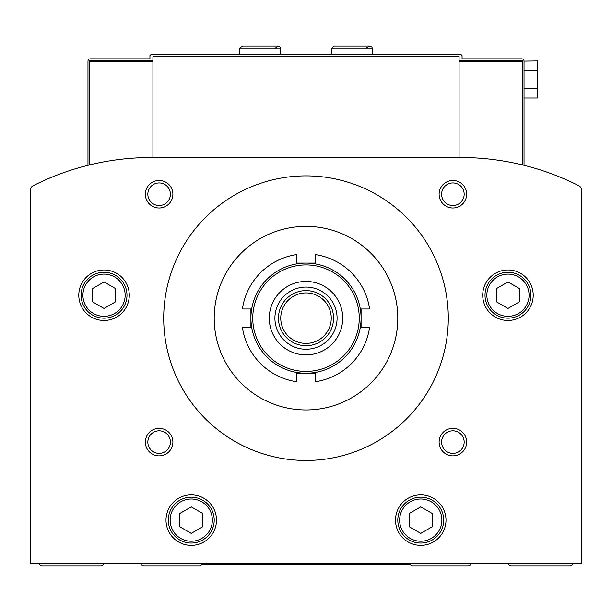 <?xml version="1.0" encoding="UTF-8"?>
<svg xmlns="http://www.w3.org/2000/svg" width="612" height="612" viewBox="0 0 612 612"><rect width="100%" height="100%" fill="white"/><g stroke="black" fill="none" stroke-linecap="round" stroke-linejoin="round"><path stroke-width="0.92" d="M467.629 157.605L470.154 157.682M460.683 157.513C473.137 157.705 473.137 157.705 460.683 157.513L151.317 157.513C138.863 157.705 138.863 157.705 151.317 157.513A261.63 261.63 0 0 0 33.117 185.734A4.59 4.59 0 0 0 30.6 189.835L30.6 563.728L581.4 563.728L581.4 189.835A4.59 4.59 0 0 0 578.883 185.734A261.63 261.63 0 0 0 460.683 157.513L435.438 157.513M144.371 157.605L141.846 157.682M92.565 288.589L104.04 281.964L115.515 288.589L115.515 301.838L104.04 308.463L92.565 301.838L92.565 288.589M496.485 288.589L507.96 281.964L519.435 288.589L519.435 301.838L507.96 308.463L496.485 301.838L496.485 288.589M179.775 513.499L191.25 506.874L202.725 513.499L202.725 526.748L191.25 533.373L179.775 526.748L179.775 513.499M409.275 513.499L420.75 506.874L432.225 513.499L432.225 526.748L420.75 533.373L409.275 526.748L409.275 513.499M250.92 318.163A55.08 55.08 0 0 1 306 263.084L296.82 263.084L296.82 254.561A64.26 64.26 0 0 0 242.398 308.983L250.92 308.983L250.92 318.163A55.08 55.08 0 0 1 333.54 270.466A55.08 55.08 0 0 1 333.54 365.861A55.08 55.08 0 0 1 250.92 318.163L250.92 327.344L242.398 327.344A64.26 64.26 0 0 0 296.82 381.766L296.82 373.243L315.18 373.243L315.18 381.766A64.26 64.26 0 0 0 369.602 327.344L361.08 327.344L361.08 308.983L369.602 308.983A64.26 64.26 0 0 0 315.18 254.561L315.18 263.084L306 263.084A55.08 55.08 0 0 1 361.08 318.163A55.08 55.08 0 0 1 306 373.243M508.098 563.728A3.213 3.213 0 0 0 511.173 566.024L569.925 566.024A2.295 2.295 0 0 0 572.22 563.728M140.898 563.728A3.213 3.213 0 0 0 143.973 566.024L200.43 566.024L201.807 564.647L410.193 564.647L411.57 566.024L468.027 566.024A3.213 3.213 0 0 0 471.102 563.728M39.78 563.728A2.295 2.295 0 0 0 42.075 566.024L100.827 566.024A3.213 3.213 0 0 0 103.902 563.728M581.4 563.728L581.4 189.835M151.317 157.513L176.562 157.513M78.795 295.214A25.245 25.245 0 0 1 116.663 273.35A25.245 25.245 0 0 1 116.663 317.077A25.245 25.245 0 0 1 78.795 295.214M482.715 295.214A25.245 25.245 0 0 1 520.582 273.35A25.245 25.245 0 0 1 520.582 317.077A25.245 25.245 0 0 1 482.715 295.214M166.005 520.124A25.245 25.245 0 0 1 203.873 498.26A25.245 25.245 0 0 1 203.873 541.987A25.245 25.245 0 0 1 166.005 520.124M395.505 520.124A25.245 25.245 0 0 1 433.373 498.26A25.245 25.245 0 0 1 433.373 541.987A25.245 25.245 0 0 1 395.505 520.124M145.35 194.234A13.77 13.77 0 0 1 166.005 182.307A13.77 13.77 0 0 1 166.005 206.16A13.77 13.77 0 0 1 145.35 194.234M439.11 442.094A13.77 13.77 0 0 1 459.765 430.167A13.77 13.77 0 0 1 459.765 454.02A13.77 13.77 0 0 1 439.11 442.094M145.35 442.094A13.77 13.77 0 0 1 166.005 430.167A13.77 13.77 0 0 1 166.005 454.02A13.77 13.77 0 0 1 145.35 442.094M439.11 194.234A13.77 13.77 0 0 1 459.765 182.307A13.77 13.77 0 0 1 459.765 206.16A13.77 13.77 0 0 1 439.11 194.234M163.71 318.163A142.29 142.29 0 0 1 377.145 194.937A142.29 142.29 0 0 1 377.145 441.39A142.29 142.29 0 0 1 163.71 318.163M214.2 318.163A91.8 91.8 0 0 1 351.9 238.665A91.8 91.8 0 0 1 351.9 397.662A91.8 91.8 0 0 1 214.2 318.163M280.755 318.163A25.245 25.245 0 0 1 318.623 296.3A25.245 25.245 0 0 1 318.623 340.027A25.245 25.245 0 0 1 280.755 318.163M278.46 318.163A27.54 27.54 0 0 1 319.77 294.311A27.54 27.54 0 0 1 319.77 342.016A27.54 27.54 0 0 1 278.46 318.163M274.91 318.163A31.09 31.09 0 0 1 321.545 291.243A31.09 31.09 0 0 1 321.545 345.084A31.09 31.09 0 0 1 274.91 318.163M269.28 318.163A36.72 36.72 0 0 1 324.36 286.362A36.72 36.72 0 0 1 324.36 349.965A36.72 36.72 0 0 1 269.28 318.163M441.596 194.234A11.284 11.284 0 0 1 458.526 184.464A11.284 11.284 0 0 1 458.526 204.003A11.284 11.284 0 0 1 441.596 194.234M147.836 442.094A11.284 11.284 0 0 1 164.766 432.324A11.284 11.284 0 0 1 164.766 451.863A11.284 11.284 0 0 1 147.836 442.094M441.596 442.094A11.284 11.284 0 0 1 458.526 432.324A11.284 11.284 0 0 1 458.526 451.863A11.284 11.284 0 0 1 441.596 442.094M147.836 194.234A11.284 11.284 0 0 1 164.766 184.464A11.284 11.284 0 0 1 164.766 204.003A11.284 11.284 0 0 1 147.836 194.234M397.8 520.124A22.95 22.95 0 0 1 432.225 500.249A22.95 22.95 0 0 1 432.225 539.998A22.95 22.95 0 0 1 397.8 520.124A22.95 22.95 0 0 1 432.225 500.249A22.95 22.95 0 0 1 432.225 539.998A22.95 22.95 0 0 1 397.8 520.124M168.3 520.124A22.95 22.95 0 0 1 202.725 500.249A22.95 22.95 0 0 1 202.725 539.998A22.95 22.95 0 0 1 168.3 520.124A22.95 22.95 0 0 1 202.725 500.249A22.95 22.95 0 0 1 202.725 539.998A22.95 22.95 0 0 1 168.3 520.124M485.01 295.214A22.95 22.95 0 0 1 519.435 275.339A22.95 22.95 0 0 1 519.435 315.088A22.95 22.95 0 0 1 485.01 295.214A22.95 22.95 0 0 1 519.435 275.339A22.95 22.95 0 0 1 519.435 315.088A22.95 22.95 0 0 1 485.01 295.214M81.09 295.214A22.95 22.95 0 0 1 115.515 275.339A22.95 22.95 0 0 1 115.515 315.088A22.95 22.95 0 0 1 81.09 295.214A22.95 22.95 0 0 1 115.515 275.339A22.95 22.95 0 0 1 115.515 315.088A22.95 22.95 0 0 1 81.09 295.214M524.025 165.294L524.025 61.124A2.295 2.295 0 0 0 521.73 58.829L462.06 58.829L462.06 55.616L460.683 54.239L151.317 54.239L149.94 55.616L149.94 58.829L90.27 58.829A2.295 2.295 0 0 0 87.975 61.124L87.975 165.294M152.924 60.664L89.811 60.664L89.811 164.842M152.924 61.498L89.811 61.498M459.077 61.498L522.189 61.498L522.189 60.664L459.077 60.664M522.189 61.498L522.189 164.842M152.924 157.513L152.924 56.534L459.077 56.534L459.077 157.513M524.025 61.124L537.795 60.932L537.795 88.755L524.025 88.755M537.795 70.212L524.025 70.212M537.795 88.755L537.795 98.035L524.025 98.035M331.245 48.96L331.245 54.239L331.245 48.96L334.228 45.977L331.245 48.96L372.555 48.96L371.744 46.917L369.572 45.977L366.817 47.82L366.588 48.96M239.445 48.96L239.445 54.239L239.445 48.96L242.428 45.977L239.445 48.96L280.755 48.96L279.944 46.917L277.772 45.977L274.788 48.96M82.926 295.214A21.114 21.114 0 0 1 114.597 276.93A21.114 21.114 0 0 1 114.597 313.497A21.114 21.114 0 0 1 82.926 295.214M486.846 295.214A21.114 21.114 0 0 1 518.517 276.93A21.114 21.114 0 0 1 518.517 313.497A21.114 21.114 0 0 1 486.846 295.214M170.136 520.124A21.114 21.114 0 0 1 201.807 501.84A21.114 21.114 0 0 1 201.807 538.407A21.114 21.114 0 0 1 170.136 520.124M399.636 520.124A21.114 21.114 0 0 1 431.307 501.84A21.114 21.114 0 0 1 431.307 538.407A21.114 21.114 0 0 1 399.636 520.124M252.756 318.163A53.244 53.244 0 0 1 332.622 272.049A53.244 53.244 0 0 1 332.622 364.278A53.244 53.244 0 0 1 252.756 318.163M372.555 54.239L372.555 48.96M334.228 45.977L369.572 45.977M280.755 54.239L280.755 48.96M242.428 45.977L277.772 45.977"/></g></svg>
